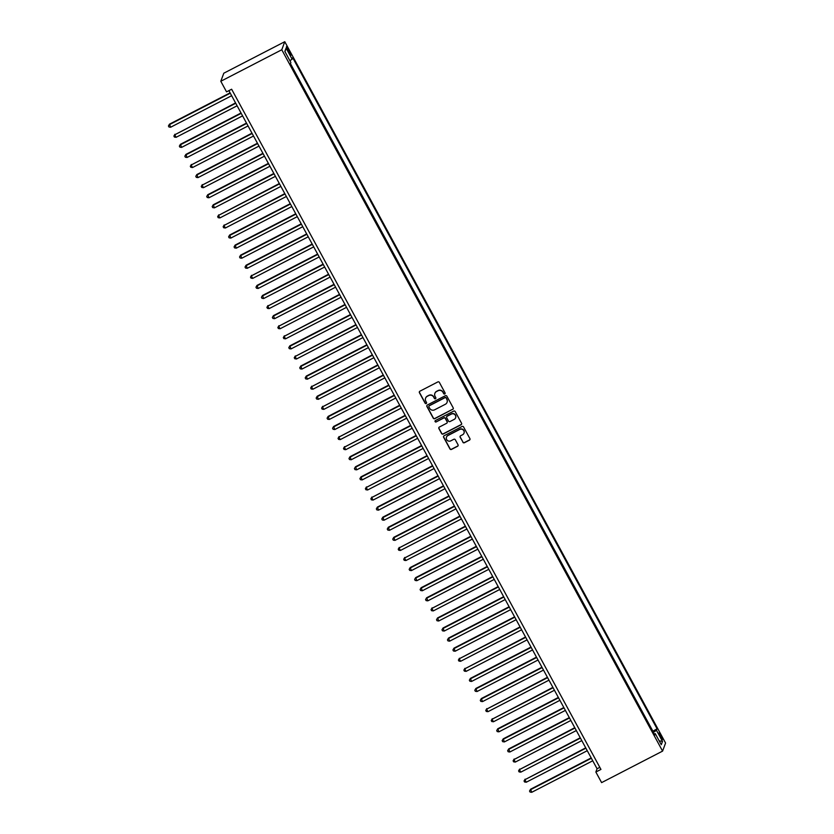 <?xml version="1.0" encoding="UTF-8"?>
<svg xmlns="http://www.w3.org/2000/svg" width="834" height="834" viewBox="0 0 834 834"><rect width="100%" height="100%" fill="white"/><g stroke="black" fill="none" stroke-linecap="round" stroke-linejoin="round"><path stroke-width="1.25" d="M444.762 393.961A0.792 0.782 -159.6 0 0 445.075 392.908L439.372 382.399A1.136 1.115 -159.6 0 0 437.84 381.93L419.888 391.209A1.136 1.115 -159.6 0 0 419.419 392.71L425.132 403.218A0.792 0.782 -159.6 0 0 426.57 403.135A0.792 0.782 -159.6 0 0 426.528 402.499L425.788 401.133A3.638 3.555 -159.6 0 1 427.258 396.327L428.759 395.556A3.638 3.555 -159.6 0 1 433.67 397.067L434.41 398.423A0.792 0.782 -159.6 0 0 435.848 398.339A0.792 0.782 -159.6 0 0 435.807 397.703L435.067 396.348A3.638 3.555 -159.6 0 1 436.536 391.532L438.038 390.76A3.638 3.555 -159.6 0 1 442.948 392.272L443.678 393.638A0.792 0.782 -159.6 0 0 444.762 393.961M434.889 393.325A3.638 3.555 -159.6 0 1 436.62 391.313L438.111 390.541A3.638 3.555 -159.6 0 1 443.021 392.053L443.761 393.419A0.792 0.782 -159.6 0 0 445.158 393.439M419.398 391.688A1.136 1.115 -159.6 0 0 419.502 392.491L425.204 402.999A0.792 0.782 -159.6 0 0 426.601 403.02M425.611 398.11A3.638 3.555 -159.6 0 1 427.342 396.108L428.832 395.337A3.638 3.555 -159.6 0 1 433.753 396.848L434.483 398.204A0.792 0.782 -159.6 0 0 435.88 398.235M660.997 735.525A3.701 0.553 62.7 0 0 659.037 732.93A3.701 0.553 62.7 0 0 660.476 736.922A3.701 0.553 62.7 0 0 662.436 739.508A3.701 0.553 62.7 0 0 660.997 735.525M462.87 442.27A1.136 1.115 -159.6 0 0 464.402 442.739L469.448 440.133A1.136 1.115 -159.6 0 0 469.907 438.632L463.568 426.956A1.136 1.115 -159.6 0 0 462.036 426.487L444.074 435.765A1.136 1.115 -159.6 0 0 443.615 437.266L449.953 448.942A1.136 1.115 -159.6 0 0 451.486 449.411L457.574 446.273A1.136 1.115 -159.6 0 0 458.033 444.762L455.322 439.768A1.136 1.115 -159.6 0 0 453.79 439.299L450.767 440.852A3.034 2.971 -159.6 0 1 446.482 437.152A3.034 2.971 -159.6 0 1 447.9 435.567L459.711 429.458A3.034 2.971 -159.6 0 1 463.996 433.159A3.034 2.971 -159.6 0 1 462.589 434.754L460.618 435.765A1.136 1.115 -159.6 0 0 460.159 437.266L462.953 442.051A1.136 1.115 -159.6 0 0 464.486 442.52L469.521 439.914A1.136 1.115 -159.6 0 0 470.001 439.435M281.777 49.769L220.802 81.273L226.546 91.855L231.633 89.228L600.939 769.407L595.862 772.034L601.606 782.615L662.582 751.111L281.777 49.769L284.78 41.7L665.574 743.042L662.582 751.111M452.737 409.379A1.136 1.115 -159.6 0 0 453.206 407.868L446.868 396.202A1.136 1.115 -159.6 0 0 445.335 395.723L427.373 405.001A1.136 1.115 -159.6 0 0 426.914 406.512L433.253 418.178A1.136 1.115 -159.6 0 0 434.785 418.658L452.82 409.16A1.136 1.115 -159.6 0 0 453.3 408.67M455.218 411.579L461.556 423.255A1.136 1.115 -159.6 0 1 461.087 424.756L443.135 434.034A1.136 1.115 -159.6 0 1 441.603 433.565L438.892 428.561A1.136 1.115 -159.6 0 1 439.351 427.06L446.628 423.297A1.136 1.115 -159.6 0 0 447.097 421.796L445.293 418.48A1.136 1.115 -159.6 0 0 443.761 418.011L436.182 421.921A0.792 0.782 -159.6 0 1 435.056 420.951A0.792 0.782 -159.6 0 1 435.431 420.534L453.686 411.11A1.136 1.115 -159.6 0 1 455.218 411.579M287.845 50.572L289.044 52.792A3.586 0.542 62.7 0 0 290.941 55.305A3.586 0.542 62.7 0 0 289.544 51.437L288.345 49.216A3.586 0.542 62.7 0 0 286.448 46.714A3.586 0.542 62.7 0 0 287.845 50.572M652.636 731.376L657.056 728.78L292.671 57.661L292.108 59.193L289.888 60.694M657.056 728.78L656.483 730.303L662.509 741.384L661.279 744.699L655.253 733.618L654.69 735.15L290.305 64.03L290.868 62.508L284.853 51.427L286.083 48.111L292.108 59.193M652.782 730.98L290.451 63.645M220.802 81.273L223.804 73.204L284.78 41.7M228.891 90.645L597.071 768.76L595.862 772.034M599.823 767.343L597.071 768.76M655.253 733.618L654.075 734.003M653.251 732.492L656.483 730.303M284.978 51.645L286.083 48.111M662.509 741.384L659.183 740.853M426.893 405.491A1.136 1.115 -159.6 0 0 426.998 406.294L433.336 417.959A1.136 1.115 -159.6 0 0 434.868 418.439L452.82 409.16M446.054 398.006A0.792 0.782 -159.6 0 0 444.981 397.682L429.229 405.824A0.792 0.782 -159.6 0 0 428.905 406.877L429.677 408.306A3.638 3.555 -159.6 0 0 434.587 409.828L445.366 404.261A3.638 3.555 -159.6 0 0 446.836 399.444L446.138 397.787A0.792 0.782 -159.6 0 0 445.064 397.464L444.981 397.682M428.905 406.127A0.792 0.782 -159.6 0 1 429.302 405.605L445.064 397.464M447.087 402.249A3.638 3.555 -159.6 0 0 446.92 399.225L446.836 399.444M446.138 397.787L446.92 399.225M438.872 427.55A1.136 1.115 -159.6 0 0 438.976 428.342L441.686 433.346A1.136 1.115 -159.6 0 0 443.219 433.816L461.171 424.537A1.136 1.115 -159.6 0 0 461.65 424.047M447.191 422.598A1.136 1.115 -159.6 0 0 447.17 421.577L445.377 418.261A1.136 1.115 -159.6 0 0 443.844 417.792L436.182 421.921M435.108 420.847A0.792 0.782 -159.6 0 0 436.255 421.702M454.186 419.398A3.034 2.971 -159.6 0 0 454.738 414.519A3.034 2.971 -159.6 0 0 451.319 414.102L447.149 416.249A1.136 1.115 -159.6 0 0 446.69 417.761L448.494 421.076A1.136 1.115 -159.6 0 0 450.026 421.545L454.186 419.398M455.635 417.698A3.034 2.971 -159.6 0 0 451.392 413.883L451.319 414.102M446.67 416.739A1.136 1.115 -159.6 0 1 447.233 416.041L451.392 413.883M460.139 436.255A1.136 1.115 -159.6 0 0 460.243 437.058L462.953 442.051M464.038 433.054A3.034 2.971 -159.6 0 0 459.795 429.239L459.711 429.458M446.524 437.047A3.034 2.971 -159.6 0 1 447.973 435.348L459.795 429.239M443.594 436.255A1.136 1.115 -159.6 0 0 443.698 437.047L450.037 448.723A1.136 1.115 -159.6 0 0 451.569 449.192L457.657 446.054A1.136 1.115 -159.6 0 0 458.137 445.564M230.08 92.855L169.479 124.172L170.636 127.237L231.643 95.712M230.267 93.2L169.271 124.714L168.426 125.986L169.479 124.172M170.636 127.237L168.968 126.997L168.426 125.986M235.553 102.926L174.744 134.795L176.11 137.308L237.106 105.793M235.741 103.27L174.744 134.795L173.889 136.067L174.942 134.243M176.11 137.308L174.442 137.078L173.889 136.067M241.026 113.007L180.415 144.324L181.583 147.389L242.579 115.874M241.214 113.351L180.217 144.866L179.362 146.148L180.415 144.324M181.583 147.389L179.915 147.149L179.362 146.148M246.499 123.088L185.888 154.405L187.056 157.47L248.052 125.944M246.687 123.432L185.69 154.947L184.835 156.219L185.888 154.405M187.056 157.47L185.388 157.23L184.835 156.219M251.972 133.159L191.153 165.017L192.529 167.54L253.526 136.025M252.16 133.503L191.153 165.017L190.308 166.3L191.361 164.475M192.529 167.54L190.85 167.3L190.308 166.3M257.435 143.239L196.834 174.556L197.992 177.621L258.999 146.096M257.623 143.584L196.626 175.098L195.782 176.37L196.834 174.556M197.992 177.621L196.324 177.381L195.782 176.37M262.908 153.31L202.099 185.179L203.465 187.692L264.461 156.177M263.096 153.654L202.099 185.179L201.244 186.451L202.297 184.627M203.465 187.692L201.797 187.462L201.244 186.451M268.381 163.391L207.77 194.708L208.938 197.773L269.935 166.258M268.569 163.735L207.572 195.25L206.717 196.532L207.77 194.708M208.938 197.773L207.27 197.533L206.717 196.532M273.854 173.472L213.243 204.789L214.411 207.854L275.408 176.328M274.042 173.816L213.045 205.331L212.19 206.603L213.243 204.789M214.411 207.854L212.743 207.614L212.19 206.603M279.327 183.543L218.508 215.401L219.884 217.924L280.881 186.409M279.515 183.887L218.508 215.401L217.664 216.684L218.716 214.859M219.884 217.924L218.206 217.684L217.664 216.684M284.801 193.624L223.981 225.482L225.357 228.005L286.354 196.48M284.988 193.968L223.981 225.482L223.137 226.754L224.19 224.94M225.357 228.005L223.679 227.765L223.137 226.754M290.263 203.694L229.663 235.011L230.82 238.076L291.827 206.561M290.451 204.038L229.454 235.563L228.61 236.835L229.663 235.011M230.82 238.076L229.152 237.846L228.61 236.835M295.736 213.775L235.125 245.092L236.293 248.157L297.29 216.642M295.924 214.119L234.927 245.634L234.073 246.916L235.125 245.092M236.293 248.157L234.625 247.917L234.073 246.916M301.21 223.856L240.599 255.173L241.766 258.227L302.763 226.712M301.397 224.2L240.4 255.715L239.546 256.987L240.599 255.173M241.766 258.227L240.098 257.998L239.546 256.987M306.683 233.927L246.072 265.243L247.239 268.308L308.236 236.793M306.87 234.271L245.874 265.785L245.019 267.068L246.072 265.243M247.239 268.308L245.571 268.068L245.019 267.068M312.156 244.008L251.336 275.866L252.712 278.389L313.709 246.864M312.343 244.352L251.336 275.866L250.492 277.138L251.545 275.324M252.712 278.389L251.034 278.149L250.492 277.138M317.618 254.078L257.018 285.395L258.175 288.46L319.182 256.945M317.806 254.422L256.809 285.947L255.965 287.219L257.018 285.395M258.175 288.46L256.507 288.23L255.965 287.219M323.092 264.159L262.481 295.476L263.648 298.541L324.645 267.026M323.279 264.503L262.283 296.018L261.428 297.3L262.481 295.476M263.648 298.541L261.98 298.301L261.428 297.3M328.565 274.23L267.756 306.099L269.121 308.611L330.118 277.096M328.752 274.574L267.756 306.099L266.901 307.371L267.954 305.557M269.121 308.611L267.453 308.382L266.901 307.371M334.038 284.311L273.427 315.627L274.594 318.692L335.591 287.177M334.226 284.655L273.229 316.169L272.374 317.452L273.427 315.627M274.594 318.692L272.927 318.452L272.374 317.452M339.511 294.392L278.692 326.25L280.068 328.773L341.064 297.248M339.699 294.736L278.692 326.25L277.847 327.522L278.9 325.708M280.068 328.773L278.389 328.533L277.847 327.522M344.984 304.462L284.165 336.331L285.541 338.844L346.537 307.329M345.172 304.806L284.165 336.331L283.32 337.603L284.373 335.779M285.541 338.844L283.862 338.614L283.32 337.603M350.447 314.543L289.846 345.86L291.003 348.925L352.011 317.41M350.634 314.887L289.638 346.402L288.793 347.674L289.846 345.86M291.003 348.925L289.335 348.685L288.793 347.674M355.92 324.614L295.111 356.483L296.477 358.995L357.473 327.481M356.108 324.958L295.111 356.483L294.256 357.755L295.309 355.93M296.477 358.995L294.809 358.766L294.256 357.755M361.393 334.695L300.782 366.011L301.95 369.076L362.946 337.562M361.581 335.039L300.584 366.553L299.729 367.836L300.782 366.011M301.95 369.076L300.282 368.837L299.729 367.836M366.866 344.776L306.255 376.092L307.423 379.157L368.419 347.632M367.054 345.12L306.057 376.634L305.202 377.906L306.255 376.092M307.423 379.157L305.755 378.917L305.202 377.906M372.339 354.846L311.52 386.715L312.896 389.228L373.893 357.713M372.527 355.19L311.52 386.715L310.675 387.987L311.728 386.163M312.896 389.228L311.218 388.998L310.675 387.987M377.802 364.927L317.201 396.244L318.359 399.309L379.366 367.784M377.99 365.271L316.993 396.786L316.149 398.058L317.201 396.244M318.359 399.309L316.691 399.069L316.149 398.058M383.275 374.998L322.466 406.867L323.832 409.379L384.828 377.865M383.463 375.342L322.466 406.867L321.611 408.139L322.664 406.314M323.832 409.379L322.164 409.15L321.611 408.139M388.748 385.079L328.137 416.395L329.305 419.46L390.302 387.946M388.936 385.423L327.939 416.937L327.084 418.22L328.137 416.395M329.305 419.46L327.637 419.221L327.084 418.22M394.221 395.16L333.61 426.476L334.778 429.541L395.775 398.016M394.409 395.504L333.412 427.018L332.558 428.29L333.61 426.476M334.778 429.541L333.11 429.302L332.558 428.29M399.694 405.23L338.875 437.099L340.251 439.612L401.248 408.097M399.882 405.574L338.875 437.099L338.031 438.371L339.084 436.547M340.251 439.612L338.573 439.372L338.031 438.371M405.168 415.311L344.348 447.17L345.724 449.693L406.721 418.168M405.355 415.655L344.348 447.17L343.504 448.442L344.557 446.628M345.724 449.693L344.046 449.453L343.504 448.442M410.63 425.382L350.03 456.698L351.187 459.763L412.194 428.249M410.818 425.726L349.821 457.251L348.977 458.523L350.03 456.698M351.187 459.763L349.519 459.534L348.977 458.523M416.103 435.463L355.493 466.779L356.66 469.844L417.657 438.33M416.291 435.807L355.294 467.321L354.44 468.604L355.493 466.779M356.66 469.844L354.992 469.605L354.44 468.604M421.577 445.544L360.966 476.86L362.133 479.925L423.13 448.4M421.764 445.888L360.768 477.402L359.913 478.674L360.966 476.86M362.133 479.925L360.465 479.686L359.913 478.674M427.05 455.614L366.241 487.483L367.606 489.996L428.603 458.481M427.237 455.958L366.241 487.483L365.386 488.755L366.439 486.931M367.606 489.996L365.938 489.756L365.386 488.755M432.523 465.695L371.703 497.554L373.079 500.077L434.076 468.552M432.71 466.039L371.703 497.554L370.859 498.826L371.912 497.012M373.079 500.077L371.401 499.837L370.859 498.826M437.986 475.766L377.385 507.082L378.542 510.147L439.549 478.633M438.173 476.11L377.177 507.635L376.332 508.907L377.385 507.082M378.542 510.147L376.874 509.918L376.332 508.907M443.459 485.847L382.848 517.163L384.015 520.228L445.012 488.714M443.646 486.191L382.65 517.706L381.795 518.988L382.848 517.163M384.015 520.228L382.347 519.989L381.795 518.988M448.932 495.928L388.321 527.244L389.488 530.309L450.485 498.784M449.119 496.272L388.123 527.786L387.268 529.058L388.321 527.244M389.488 530.309L387.82 530.07L387.268 529.058M454.405 505.998L393.794 537.315L394.962 540.38L455.958 508.865M454.593 506.342L393.596 537.857L392.741 539.139L393.794 537.315M394.962 540.38L393.294 540.14L392.741 539.139M459.878 516.079L399.059 547.938L400.435 550.461L461.431 518.936M460.066 516.423L399.059 547.938L398.214 549.21L399.267 547.396M400.435 550.461L398.756 550.221L398.214 549.21M465.351 526.15L404.532 558.019L405.908 560.531L466.904 529.017M465.528 526.494L404.532 558.019L403.687 559.291L404.74 557.466M405.908 560.531L404.229 560.302L403.687 559.291M470.814 536.231L410.213 567.547L411.37 570.612L472.378 539.098M471.002 536.575L410.005 568.09L409.16 569.372L410.213 567.547M411.37 570.612L409.702 570.373L409.16 569.372M476.287 546.312L415.676 577.628L416.844 580.693L477.84 549.168M476.475 546.656L415.478 578.171L414.623 579.442L415.676 577.628M416.844 580.693L415.176 580.454L414.623 579.442M481.76 556.382L421.149 587.699L422.317 590.764L483.313 559.249M481.948 556.726L420.951 588.241L420.096 589.523L421.149 587.699M422.317 590.764L420.649 590.524L420.096 589.523M487.233 566.463L426.622 597.78L427.79 600.845L488.787 569.32M487.421 566.807L426.424 598.322L425.569 599.594L426.622 597.78M427.79 600.845L426.122 600.605L425.569 599.594M492.706 576.534L431.887 608.403L433.263 610.915L494.26 579.401M492.894 576.878L431.887 608.403L431.042 609.675L432.095 607.85M433.263 610.915L431.585 610.686L431.042 609.675M498.169 586.615L437.569 617.931L438.726 620.996L499.733 589.482M498.357 586.959L437.36 618.474L436.516 619.756L437.569 617.931M438.726 620.996L437.058 620.757L436.516 619.756M503.642 596.696L443.031 628.012L444.199 631.067L505.196 599.552M503.83 597.04L442.833 628.555L441.978 629.826L443.031 628.012M444.199 631.067L442.531 630.838L441.978 629.826M509.115 606.766L448.504 638.083L449.672 641.148L510.669 609.633M509.303 607.11L448.306 638.625L447.451 639.907L448.504 638.083M449.672 641.148L448.004 640.908L447.451 639.907M514.588 616.847L453.977 648.164L455.145 651.229L516.142 619.704M514.776 617.191L453.779 648.706L452.925 649.978L453.977 648.164M455.145 651.229L453.477 650.989L452.925 649.978M520.062 626.918L459.242 658.787L460.618 661.299L521.615 629.785M520.249 627.262L459.242 658.787L458.398 660.059L459.451 658.234M460.618 661.299L458.94 661.07L458.398 660.059M525.535 636.999L464.715 668.858L466.091 671.38L527.088 639.866M525.712 637.343L464.715 668.858L463.871 670.14L464.924 668.315M466.091 671.38L464.413 671.141L463.871 670.14M530.997 647.069L470.397 678.396L471.554 681.451L532.561 649.936M531.185 647.413L470.188 678.939L469.344 680.21L470.397 678.396M471.554 681.451L469.886 681.222L469.344 680.21M536.471 657.15L475.86 688.467L477.027 691.532L538.024 660.017M536.658 657.494L475.661 689.009L474.807 690.291L475.86 688.467M477.027 691.532L475.359 691.292L474.807 690.291M541.944 667.231L481.333 698.548L482.5 701.613L543.497 670.088M542.131 667.575L481.135 699.09L480.28 700.362L481.333 698.548M482.5 701.613L480.832 701.373L480.28 700.362M547.417 677.302L486.608 709.171L487.973 711.683L548.97 680.169M547.604 677.646L486.608 709.171L485.753 710.443L486.806 708.619M487.973 711.683L486.305 711.454L485.753 710.443M552.89 687.383L492.07 719.242L493.447 721.764L554.443 690.25M553.078 687.727L492.07 719.242L491.226 720.513L492.279 718.699M493.447 721.764L491.768 721.525L491.226 720.513M558.353 697.453L497.752 728.77L498.909 731.835L559.916 700.32M558.54 697.797L497.544 729.323L496.699 730.594L497.752 728.77M498.909 731.835L497.241 731.606L496.699 730.594M563.826 707.534L503.215 738.851L504.382 741.916L565.379 710.401M564.013 707.878L503.017 739.393L502.162 740.675L503.215 738.851M504.382 741.916L502.714 741.676L502.162 740.675M569.299 717.615L508.688 748.932L509.855 751.997L570.852 720.472M569.486 717.959L508.49 749.474L507.635 750.746L508.688 748.932M509.855 751.997L508.187 751.757L507.635 750.746M574.772 727.686L513.963 759.555L515.329 762.067L576.325 730.553M574.96 728.03L513.963 759.555L513.108 760.827L514.161 759.003M515.329 762.067L513.661 761.838L513.108 760.827M580.245 737.767L519.426 769.626L520.802 772.148L581.798 740.623M580.433 738.111L519.426 769.626L518.581 770.897L519.634 769.084M520.802 772.148L519.123 771.909L518.581 770.897M585.718 747.837L524.899 779.707L526.275 782.219L587.272 750.704M585.895 748.181L524.899 779.707L524.054 780.978L525.107 779.154M526.275 782.219L524.596 781.99L524.054 780.978M591.181 757.918L530.58 789.235L531.738 792.3L592.745 760.785M591.369 758.262L530.372 789.777L529.527 791.059L530.58 789.235M531.738 792.3L530.07 792.06L529.527 791.059M287.396 49.706L288.345 49.216M288.585 51.937L289.544 51.437"/></g></svg>
